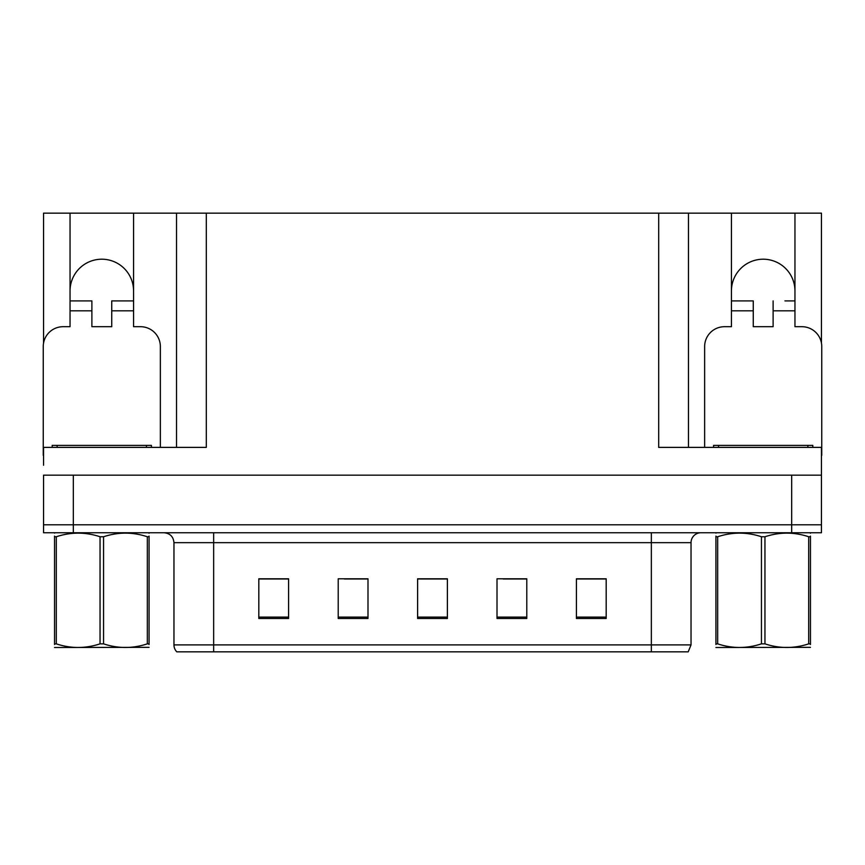 <?xml version="1.0" encoding="UTF-8"?>
<svg xmlns="http://www.w3.org/2000/svg" width="865" height="865" viewBox="0 0 865 865"><rect width="100%" height="100%" fill="white"/><g stroke="black" fill="none" stroke-linecap="round" stroke-linejoin="round"><path stroke-width="1.3" d="M794.957 290.975A31.756 31.756 0 0 0 763.19 259.208A31.756 31.756 0 0 0 731.433 290.975M70.043 290.975A31.756 31.756 0 0 1 101.811 259.208A31.756 31.756 0 0 1 133.567 290.975M43.553 455.325A19.852 19.852 0 0 0 43.25 455.325L43.25 346.551A19.852 19.852 0 0 1 63.102 326.7L70.043 326.7L70.043 310.827L91.885 310.827L91.885 326.7L111.736 326.7L111.736 310.827L133.567 310.827L133.567 213.158L658.687 213.158L658.687 447.389L821.447 447.389L821.447 475.177L43.553 475.177L43.553 524.796L73.32 524.796L43.553 524.796L43.553 532.743L73.32 532.743L73.32 524.796L791.68 524.796L73.32 524.796L73.32 475.177M43.553 465.251L43.553 447.389L206.313 447.389L206.313 213.158M91.885 310.827L91.885 300.901L70.043 300.901L70.043 213.158L43.553 213.158L43.553 343.124M73.32 532.743L821.447 532.743L821.447 524.796L791.68 524.796L821.447 524.796L821.447 465.251M704.64 447.389L704.64 346.551A19.852 19.852 0 0 1 724.492 326.7L731.433 326.7L731.433 310.827L753.264 310.827L753.264 326.7L773.115 326.7L773.115 310.827L794.957 310.827L794.957 213.158L821.447 213.158L821.447 343.124M176.536 213.158L176.536 447.389M658.687 213.158L688.464 213.158L688.464 447.389M688.464 213.158L731.433 213.158L731.433 310.827M794.957 213.158L731.433 213.158M70.043 213.158L133.567 213.158M691.038 644.89L688.205 651.842L651.345 651.842L651.345 644.89L691.038 644.89L691.038 542.669A9.926 9.926 0 0 1 700.964 532.743M173.962 644.89L213.655 644.89L213.655 651.842L651.345 651.842L176.795 651.842A9.926 9.926 0 0 1 173.962 644.89L173.962 542.669C173.368 536.635 170.059 533.327 164.036 532.743M606.181 618.486L606.181 578.793L576.414 578.793L576.414 618.486L606.181 618.486M526.785 618.486L526.785 578.793L497.007 578.793L497.007 618.486L526.785 618.486M288.586 618.486L288.586 578.793L258.819 578.793L258.819 618.486L288.586 618.486M367.993 618.486L367.993 578.793L338.215 578.793L338.215 618.486L367.993 618.486M447.389 618.486L447.389 578.793L417.611 578.793L417.611 618.486L447.389 618.486M821.447 532.743L821.447 524.796M593.92 578.988L586.156 578.793M367.041 578.988L359.278 578.988M344.389 578.988L367.993 578.988M276.281 578.988L268.518 578.988M525.888 578.988L518.048 578.988M503.16 578.988L526.785 578.988M435.138 578.988L427.299 578.988M447.389 578.988L417.611 578.988M288.586 578.988L258.819 578.988M606.181 578.988L576.414 578.988M133.567 310.827L133.567 326.7L140.508 326.7A19.852 19.852 0 0 1 160.36 346.551L160.36 447.389M133.567 300.901L111.736 300.901L111.736 310.827M70.043 300.901L70.043 310.827M52.181 447.389L52.181 445.399L151.429 445.399L151.429 447.389M149.072 647.344L54.538 647.507M149.072 644.512L149.072 643.852C149.072 648.663 149.072 648.663 149.072 643.852L147.32 643.852L147.32 536.754C132.788 531.943 118.202 531.943 103.562 536.754L100.048 536.754C85.527 531.943 70.941 531.943 56.301 536.754L54.538 536.754C54.538 531.943 54.538 531.943 54.538 536.754L54.538 536.105M103.562 536.754L103.562 643.852C118.083 648.663 132.669 648.663 147.32 643.852M103.562 643.852L100.048 643.852L100.048 536.754M149.072 536.105L149.072 536.754C149.072 531.943 149.072 531.943 149.072 536.754L147.32 536.754M149.072 533.208L148.456 532.743M149.072 536.754L149.072 643.852M56.301 536.754L56.301 643.852L54.538 643.852L54.538 536.754M56.301 643.852C70.822 648.663 85.408 648.663 100.048 643.852M54.538 643.852C54.538 648.663 54.538 648.663 54.538 643.852L54.538 644.512M753.264 310.827L753.264 300.901L731.433 300.901M794.957 310.827L794.957 326.7L801.898 326.7A19.852 19.852 0 0 1 821.75 346.551L821.75 455.325A19.852 19.852 0 0 0 821.447 455.325M794.957 300.901L784.944 300.901M773.115 300.901L773.115 310.827M741.446 300.901L753.264 300.901M713.571 447.389L713.571 445.399L812.819 445.399L812.819 447.389M810.462 647.344L715.928 647.507M810.462 644.512L810.462 643.852C810.462 648.663 810.462 648.663 810.462 643.852L808.699 643.852L808.699 536.754C794.178 531.943 779.592 531.943 764.952 536.754L761.438 536.754C746.917 531.943 732.331 531.943 717.68 536.754L715.928 536.754C715.928 531.943 715.928 531.943 715.928 536.754L715.928 536.105M764.952 536.754L764.952 643.852C779.473 648.663 794.059 648.663 808.699 643.852M764.952 643.852L761.438 643.852L761.438 536.754M810.462 536.105L810.462 536.754C810.462 531.943 810.462 531.943 810.462 536.754L808.699 536.754M810.462 533.208L809.845 532.743M810.462 536.754L810.462 643.852M717.68 536.754L717.68 643.852L715.928 643.852L715.928 536.754M717.68 643.852C732.212 648.663 746.798 648.663 761.438 643.852M715.928 643.852C715.928 648.663 715.928 648.663 715.928 643.852L715.928 644.512M791.68 475.177L791.68 532.743M651.345 532.743L651.345 542.669L173.962 542.669M691.038 542.669L651.345 542.669L651.345 644.89L213.655 644.89L213.655 532.743M447.389 617.113L417.611 617.113M367.993 617.113L338.215 617.113M288.586 617.113L258.819 617.113M526.785 617.113L497.007 617.113M606.181 617.113L576.414 617.113M146.466 445.399L146.466 447.389M57.144 445.399L57.144 447.389M807.856 445.399L807.856 447.389M718.534 445.399L718.534 447.389M55.155 532.743L54.538 533.1M716.544 532.743L715.928 533.1"/></g></svg>

